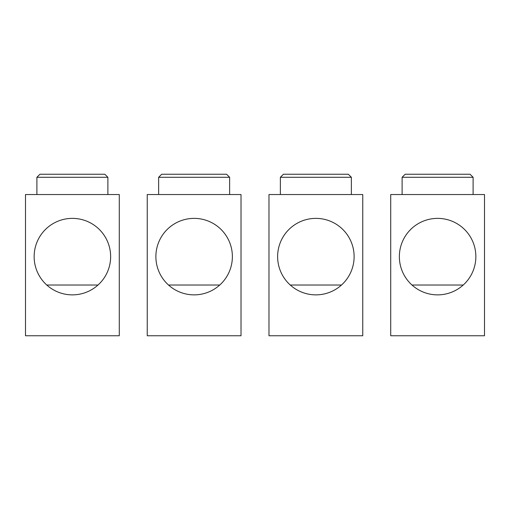 <?xml version="1.0" encoding="UTF-8"?>
<svg xmlns="http://www.w3.org/2000/svg" width="510" height="510" viewBox="0 0 510 510"><rect width="100%" height="100%" fill="white"/><g stroke="black" fill="none" stroke-linecap="round" stroke-linejoin="round"><path stroke-width="0.76" d="M147.237 194.533L241.02 194.533L241.02 335.752L147.237 335.752L147.237 194.533M168.523 285.033L219.74 285.033M232.375 256.626A38.244 38.244 0 0 1 194.131 294.869A38.244 38.244 0 0 1 155.881 256.626A38.244 38.244 0 0 1 194.131 218.376A38.244 38.244 0 0 1 232.375 256.626M229.627 194.533L229.627 177.289L226.58 174.248L161.676 174.248L158.635 177.289L158.635 194.533M229.627 177.289L158.635 177.289M25.5 194.533L119.283 194.533L119.283 335.752L25.5 335.752L25.5 194.533M46.78 285.033L98.003 285.033M110.638 256.626A38.244 38.244 0 0 1 72.388 294.869A38.244 38.244 0 0 1 34.145 256.626A38.244 38.244 0 0 1 72.388 218.376A38.244 38.244 0 0 1 110.638 256.626M107.884 194.533L107.884 177.289L104.843 174.248L39.939 174.248L36.892 177.289L36.892 194.533M107.884 177.289L36.892 177.289M268.98 194.533L362.763 194.533L362.763 335.752L268.98 335.752L268.98 194.533M290.26 285.033L341.477 285.033M354.118 256.626A38.244 38.244 0 0 1 315.868 294.869A38.244 38.244 0 0 1 277.625 256.626A38.244 38.244 0 0 1 315.868 218.376A38.244 38.244 0 0 1 354.118 256.626M351.364 194.533L351.364 177.289L348.324 174.248L283.42 174.248L280.373 177.289L280.373 194.533M351.364 177.289L280.373 177.289M390.717 194.533L484.5 194.533L484.5 335.752L390.717 335.752L390.717 194.533M411.997 285.033L463.22 285.033M475.856 256.626A38.244 38.244 0 0 1 437.612 294.869A38.244 38.244 0 0 1 399.362 256.626A38.244 38.244 0 0 1 437.612 218.376A38.244 38.244 0 0 1 475.856 256.626M473.108 194.533L473.108 177.289L470.061 174.248L405.157 174.248L402.116 177.289L402.116 194.533M473.108 177.289L402.116 177.289"/></g></svg>
